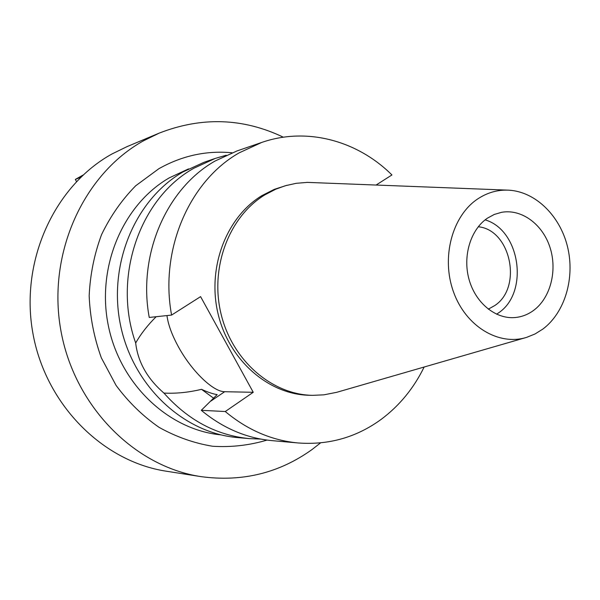 <?xml version="1.0" encoding="UTF-8"?>
<svg xmlns="http://www.w3.org/2000/svg" width="600" height="600" viewBox="0 0 600 600"><rect width="100%" height="100%" fill="white"/><g stroke="black" fill="none" stroke-linecap="round" stroke-linejoin="round"><path stroke-width="0.9" d="M542.865 329.07L535.08 333.945L526.702 337.343C498.75 346.185 465.75 326.43 453.495 291.892C440.978 257.483 452.213 215.692 477.825 198.862C487.44 192.532 497.76 189.637 508.785 190.178C535.545 191.648 560.048 215.798 567.548 246.855C575.123 277.897 564.99 312.48 542.865 329.07M533.558 310.44C550.523 297.975 557.535 270.555 549.998 247.417C542.588 224.22 521.588 208.688 501.548 212.317L494.272 214.455L487.455 218.145C470.67 229.455 462.54 255.847 468.975 279.18C475.298 302.55 495.03 318.96 514.365 317.587C521.332 317.093 527.73 314.707 533.558 310.44M525.255 337.763L336.712 392.317L323.873 394.838L312.615 395.347C271.83 394.688 232.14 360.457 221.032 313.868C209.722 267.345 229.147 216.39 265.035 194.76L275.767 189.195L285.39 185.715L296.228 183.308L307.41 182.385L507.278 190.118M287.025 185.25L274.298 189.352L262.028 195.562C226.252 217.11 206.88 267.84 218.145 314.16C229.215 360.54 268.77 394.62 309.42 395.28L312.615 395.347M424.147 367.02C413.745 388.29 399.428 405.735 381.188 419.362C356.535 437.325 328.897 445.192 298.267 442.972C271.793 440.505 247.455 430.02 225.27 411.525L253.245 392.287L200.587 296.632L171.585 315.075C159.435 249.788 189.398 180.99 239.257 152.805L261.675 142.462C306.84 126.727 357.495 140.663 391.942 174.96L376.192 184.972M253.245 392.287L224.663 391.717C213.015 391.822 191.618 370.853 178.695 347.325C172.095 335.37 168.18 324.78 166.958 315.562M225.27 411.525L201.278 410.31L217.178 394.605C213.097 394.005 207.87 392.25 201.495 389.325L213.735 398.287M201.278 410.31C222.81 428.138 246.465 438.255 272.235 440.655L298.267 442.972M261.675 142.462L236.955 150.96L215.138 160.995C166.635 188.333 137.52 254.625 149.243 317.452L171.585 315.075M156.165 316.71C147.743 325.05 140.917 333.81 135.675 342.998C137.895 362.002 147.322 378.705 163.965 393.09C176.137 393.683 188.648 392.43 201.495 389.325M260.79 439.08L249.382 438.623C216.502 435.368 188.032 420.188 163.965 393.09M135.675 342.998C112.208 277.11 139.905 198.06 193.98 168.18L215.257 158.415L204.097 162.255L183.097 171.877C135.285 199.335 107.722 264.368 120.562 325.373C133.17 386.438 183.743 433.147 237.623 437.58L249.382 438.623M215.257 158.415L226.222 155.235M188.535 168.892L169.343 177.825C123.03 204.405 96.248 266.888 108.337 325.673C120.203 384.51 168.705 429.923 220.928 434.865M232.05 152.767C206.46 150.368 182.07 155.685 158.873 168.705L135.72 185.752C121.875 199.8 110.49 216.09 101.565 234.623C94.297 254.108 90.165 274.493 89.168 295.785C90.06 317.145 94.117 337.822 101.333 357.81L116.062 385.388C128.392 402.015 142.718 415.995 159.038 427.327C176.153 436.882 194.017 443.197 212.625 446.257C231.278 447.405 249.413 445.342 267.038 440.077M320.572 442.875L312.173 449.438C279.218 473.107 242.167 482.175 201.022 476.632C134.273 466.665 73.785 405.803 60.668 329.347C47.295 252.952 83.782 173.835 143.61 140.745L159.188 133.125C201.653 116.587 243.038 117.945 283.35 137.205M159.188 133.125L126.907 146.678L112.005 153.96C54.825 185.512 20.07 260.205 32.7 332.183C45.098 404.213 102.585 461.655 166.425 471.225L201.022 476.632M488.287 309.165L494.752 305.565C522.743 287.415 510.772 229.778 478.252 226.755M485.123 219.862C520.32 230.032 529.275 292.65 498.472 312.938L496.612 314.212M80.767 177.248L75.315 179.422L76.5 181.538M83.1 175.042L75.315 179.422M224.663 391.717L210.96 401.025"/></g></svg>
